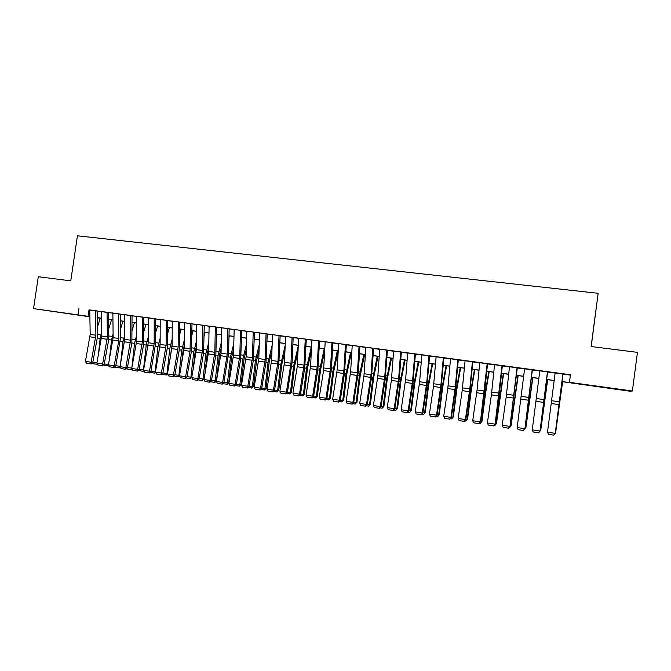 <?xml version="1.0" encoding="UTF-8"?>
<svg xmlns="http://www.w3.org/2000/svg" width="671" height="671" viewBox="0 0 671 671"><rect width="100%" height="100%" fill="white"/><g stroke="black" fill="none" stroke-linecap="round" stroke-linejoin="round"><path stroke-width="1.01" d="M55.651 311.789L70.841 314.045L55.651 311.789M610.87 388.207L599.094 386.664L610.87 388.207M591.218 346.53L598.155 293.294L77.425 235.806L70.774 280.839L38.289 276.737L33.55 308.61L89.872 316.553M598.155 293.294L591.109 346.513L637.45 352.359L632.384 391L629.843 391.21L562.03 381.656M100.239 318.255L97.32 317.853M89.88 316.829L33.55 308.61M97.547 310.992L89.755 309.901M109.079 312.552L101.271 311.461M120.705 314.129L112.132 312.904L112.871 313.03L113.139 337.672L108.408 364.881L115.739 366.098L120.554 337.698L120.344 314.078M132.413 315.714L124.563 314.615M144.223 317.308L136.356 316.217M156.133 318.918L147.494 317.693L148.232 317.819L148.249 342.722L143.544 370.266L150.916 371.491L155.706 342.738L155.747 318.868M168.127 320.545L160.218 319.446M180.231 322.181L172.288 321.082M192.426 323.833L183.72 322.6L184.466 322.726L184.206 347.888L179.526 375.785L186.941 377.018L191.352 351.663L192.007 323.783M204.722 325.502L196.737 324.395M217.11 327.18L209.109 326.072M229.608 328.874L220.834 327.624L221.581 327.758L221.044 353.189L216.398 381.438L223.846 382.671L228.593 353.189L229.163 328.807M242.214 330.577L234.162 329.461M254.913 332.296L246.844 331.18M267.729 334.032L259.635 332.917M280.646 335.777L272.527 334.661M293.672 337.547L285.536 336.423M306.806 339.325L298.645 338.201M320.05 341.111L311.872 339.996M333.412 342.923L325.209 341.799M346.89 344.751L338.654 343.627M360.478 346.588L352.225 345.464M374.183 348.442L365.905 347.318M386.647 350.128L378.947 349.021L379.711 349.13L377.882 375.735L373.403 405.494L381.002 406.769L385.154 379.702L387.419 350.237M400.629 352.023L393.625 351.076M414.737 353.936L407.666 352.98M428.962 355.856L421.833 354.892M443.321 357.802L436.125 356.829M457.798 359.765L450.543 358.784M472.409 361.744L465.087 360.746M487.146 363.741L479.765 362.734M502.025 365.754L494.569 364.739M517.031 367.783L509.507 366.76M532.17 369.83L524.588 368.807M547.452 371.902L539.794 370.862M562.038 381.547L569.847 382.621L569.444 382.336L570.459 374.745L89.763 310.061M97.211 311.067L101.271 311.612M108.736 312.627L112.871 313.189M120.344 314.196L124.563 314.774M132.053 315.781L136.356 316.368M143.854 317.383L148.232 317.979M155.747 318.993L160.218 319.597M167.733 320.621L172.288 321.233M179.828 322.256L184.458 322.885M192.007 323.908L196.737 324.546M204.294 325.569L209.109 326.223M216.674 327.247L221.581 327.909M229.163 328.933L234.162 329.612M241.753 330.644L246.844 331.331M254.443 332.363L259.627 333.059M267.243 334.091L272.527 334.812M280.151 335.844L285.527 336.565M293.168 337.605L298.637 338.343M306.286 339.383L311.864 340.138M319.522 341.17L325.2 341.942M332.866 342.982L338.645 343.762M346.328 344.802L352.216 345.599M359.908 346.639L365.896 347.452M373.596 348.501L379.694 349.323M387.41 350.371L393.617 351.21M401.342 352.25L407.658 353.105M415.391 354.154L421.824 355.026M429.574 356.075L436.116 356.964M443.867 358.012L450.535 358.918M458.293 359.966L465.078 360.881M472.854 361.937L479.748 362.868M487.532 363.925L494.552 364.873M502.353 365.93L509.49 366.903M517.299 367.96L524.571 368.941M532.38 369.998L539.778 371.004M547.603 372.061L555.127 373.084M562.961 374.141L570.4 375.148M562.877 373.99L555.143 372.942M79.002 308.249L78.046 314.733M569.444 382.336L632.384 391M97.312 317.576L101.363 318.138M108.811 319.161L112.946 319.731M120.403 320.755L124.613 321.342M132.086 322.365L136.381 322.961M143.862 323.984L148.241 324.588M155.739 325.62L160.193 326.232M167.7 327.272L172.246 327.893M179.761 328.933L184.391 329.57M191.923 330.602L196.637 331.256M204.185 332.288L208.991 332.95M216.54 333.99L221.438 334.67M229.004 335.71L233.986 336.397M241.568 337.438L246.643 338.134M254.234 339.182L259.409 339.895M267.008 340.935L272.275 341.665M279.882 342.713L285.25 343.451M292.866 344.5L298.335 345.246M305.968 346.303L311.529 347.066M319.17 348.115L324.831 348.895M332.489 349.952L338.251 350.748M345.917 351.797L351.789 352.611M359.463 353.667L365.443 354.489M373.126 355.546L379.207 356.385M386.907 357.442L393.097 358.297M400.805 359.354L407.112 360.226M414.829 361.283L421.245 362.172M428.97 363.229L435.496 364.135M443.237 365.2L449.88 366.114M457.63 367.18L464.391 368.111M472.149 369.176L479.027 370.124M486.802 371.189L493.797 372.153M501.581 373.227L508.702 374.208M516.494 375.282L523.741 376.28M531.533 377.354L538.914 378.369M546.722 379.442L554.229 380.474M97.312 317.76L100.247 318.222M554.212 380.574L546.706 379.543M538.905 378.469L531.524 377.454M523.732 376.381L516.477 375.383M508.693 374.309L501.564 373.328M493.789 372.254L486.785 371.289M479.019 370.224L472.141 369.276M464.382 368.211L457.622 367.28M449.872 366.207L443.229 365.292M435.487 364.227L428.962 363.33M421.237 362.265L414.821 361.384M407.104 360.319L400.797 359.455M393.097 358.389L386.899 357.542M379.207 356.477L373.118 355.647M365.435 354.582L359.463 353.76M351.78 352.703L345.917 351.898M338.251 350.841L332.481 350.052M324.831 348.995L319.17 348.215M311.52 347.159L305.959 346.395M298.327 345.347L292.866 344.592M285.242 343.544L279.882 342.806M272.267 341.757L266.999 341.036M259.4 339.987L254.234 339.274M246.643 338.226L241.56 337.53M233.986 336.49L229.004 335.802M221.438 334.762L216.54 334.083M208.983 333.042L204.185 332.38M196.637 331.348L191.923 330.694M184.391 329.662L179.761 329.025M172.246 327.985L167.7 327.364M160.193 326.324L155.739 325.712M148.241 324.68L143.862 324.076M136.381 323.045L132.086 322.457M124.613 321.426L120.403 320.847M112.946 319.824L108.811 319.253M101.363 318.23L97.312 317.668M88.983 309.952L88.044 316.301M562.885 373.923L555.252 433.474L562.977 373.999M555.152 372.875L547.502 432.183L555.169 433.357L553.776 435.152L548.417 434.322L553.776 435.152M553.81 435.194L555.596 433.047L562.558 381.724M547.502 432.183L548.417 434.322M555.311 433.005L562.659 381.74M547.461 371.835L540.012 431.143L547.62 371.927M539.803 370.795L532.271 429.843L539.87 431.008L538.503 432.803L533.193 431.981L538.503 432.803M538.561 432.854L540.012 431.143M532.271 429.843L533.193 431.981M532.178 369.763L524.907 428.828L532.397 369.864M524.588 368.74L517.182 427.536L524.705 428.685L523.372 430.472L518.104 429.658L523.372 430.472M523.455 430.522L524.907 428.828M517.182 427.536L518.104 429.658M517.039 367.716L509.935 426.53L517.316 367.817M509.515 366.702L506.194 396.997L502.218 425.238L509.683 426.387L508.375 428.165L503.149 427.36L508.375 428.165M508.475 428.224L509.935 426.53M502.218 425.238L503.149 427.36M502.025 365.687L495.097 424.257L499.073 396.184L502.361 365.796M494.577 364.672L491.398 394.858L487.398 422.965L494.795 424.097L493.504 425.875L488.337 425.079L493.504 425.875M493.63 425.934L495.097 424.257M487.398 422.965L488.337 425.079M540.071 430.673L540.524 430.74L547.544 379.66M539.023 432.309L540.734 430.346L547.704 379.677M524.974 428.358L525.586 428.45L532.665 377.605M523.917 429.985L525.846 428.064L532.875 377.639M510.002 426.068L510.774 426.186L517.911 375.575M509.524 427.771L511.092 425.808L509.524 427.771L508.937 427.679M518.18 375.617L511.092 425.808M495.164 423.795L496.095 423.938L503.292 373.562M494.871 425.523L496.465 423.569L494.871 425.523L494.099 425.406M503.619 373.613L496.465 423.569M487.154 363.674L480.394 422L484.395 394.062L487.549 363.791M479.773 362.667L477.064 389.994L472.703 420.717L480.033 421.841L478.775 423.611L473.651 422.822L478.775 423.611M478.918 423.669L480.394 422M472.703 420.717L473.651 422.822M480.461 421.539L481.543 421.707L485.083 394.062L488.798 371.566M480.352 423.292L481.971 421.346L480.352 423.292L479.388 423.141M489.176 371.625L485.485 393.81L481.971 421.346M472.418 361.677L469.775 388.945L465.406 419.601L465.825 419.769L469.843 391.956L472.862 361.803M465.095 360.688L462.193 390.631L458.142 418.486L465.406 419.601L464.173 421.363L459.09 420.583L464.173 421.363M464.34 421.43L465.825 419.769M458.142 418.486L459.09 420.583M465.884 419.308L467.125 419.501L470.623 391.973L474.431 369.595M465.959 421.078L467.595 419.149L465.959 421.078L464.81 420.902M474.867 369.654L471.084 391.73L467.595 419.149M457.807 359.698L455.299 386.857L450.912 417.379L451.373 417.555L455.911 385.791L458.31 359.832M450.551 358.717L447.783 388.551L443.707 416.272L450.912 417.379L449.696 419.14L444.655 418.36L449.696 419.14M449.88 419.207L451.373 417.555M443.707 416.272L444.655 418.36M451.44 417.094L452.824 417.312L456.288 389.901L460.189 367.633M451.684 418.88L453.353 416.968L451.684 418.88L450.358 418.679M460.675 367.7L456.8 389.658L453.353 416.968M443.321 357.735L440.939 384.793L436.536 415.173L437.056 415.357L441.124 387.796L443.883 357.878M436.133 356.762L433.491 386.488L429.398 414.082L436.536 415.173L435.345 416.926L430.354 416.163L435.345 416.926M435.554 417.001L437.056 415.357M429.398 414.082L430.354 416.163M437.123 414.904L438.649 415.139L442.088 387.846L446.064 365.687M437.534 416.708L439.228 414.812L437.534 416.708L436.033 416.481M446.601 365.762L442.642 387.612L439.228 414.812M428.97 355.798L426.714 382.755L422.294 412.992L422.856 413.177L426.949 385.75L429.583 355.94M421.841 354.833L419.652 381.732L415.215 411.902L422.294 412.992L421.128 414.737L416.179 413.982L421.128 414.737M421.354 414.812L422.856 413.177M415.215 411.902L416.179 413.982M422.923 412.732L424.6 412.984L428.006 385.808L432.065 363.757M423.51 414.552L425.221 412.665L423.51 414.552L421.833 414.292M432.652 363.841L428.61 385.59L425.221 412.665M414.745 353.869L412.615 380.725L408.169 410.828L408.79 411.021L412.9 383.72L415.408 354.02M407.674 352.912L405.603 379.719L401.157 409.755L408.169 410.828L407.029 412.573L402.122 411.818L407.029 412.573M407.272 412.648L408.79 411.021M401.157 409.755L402.122 411.818M408.857 410.577L410.669 410.853L414.041 383.787L418.184 361.845M409.604 412.413L411.34 410.543L409.604 412.413L407.758 412.128M418.821 361.937L414.695 383.577L411.34 410.543M400.637 351.956L398.633 378.712L394.171 408.681L394.833 408.882L399.43 377.689L401.35 352.124M393.634 351.008L391.378 380.398L387.217 407.616L394.171 408.681L393.047 410.417L388.182 409.671L393.047 410.417M393.315 410.501L394.833 408.882M387.217 407.616L388.182 409.671M394.9 408.438L396.855 408.74L400.193 381.791L404.42 359.95M395.823 410.3L397.576 408.438L395.823 410.3L393.802 409.989M405.108 360.05L400.897 381.581L397.576 408.438M386.655 350.069L384.768 376.725L380.298 406.551L379.19 408.287L374.368 407.549L379.19 408.287M379.476 408.371L381.002 406.769M373.403 405.494L374.368 407.549M381.069 406.316L383.166 406.643L386.471 379.803L390.774 358.071M382.151 408.194L383.921 406.349L382.151 408.194L379.962 407.859M391.512 358.171L387.217 379.601L383.921 406.349M372.791 348.19L371.021 374.745L366.534 404.445L367.289 404.663L371.466 377.723L373.613 348.366M365.905 347.259L363.9 376.423L359.698 403.397L366.534 404.445L365.452 406.173L360.671 405.443L365.452 406.173M365.762 406.257L367.289 404.663M359.698 403.397L360.671 405.443M359.052 346.328L357.4 372.791L352.896 402.357L353.692 402.575L358.331 371.793L359.916 346.513M352.225 345.406L350.631 371.818L346.119 401.317L352.896 402.357L351.83 404.076L347.092 403.346L351.83 404.076M352.158 404.168L353.692 402.575M346.119 401.317L347.092 403.346M345.431 344.483L343.887 370.845L339.367 400.277L340.214 400.512L344.433 373.814L346.337 344.676M338.662 343.569L337.178 369.88L332.648 399.253L339.367 400.277L338.327 402.004L333.63 401.283L338.327 402.004M338.67 402.088L340.214 400.512M332.648 399.253L333.63 401.283M331.919 342.655L330.493 368.916L325.955 398.222L326.852 398.465L331.508 367.951L332.875 342.847M325.209 341.749L323.556 370.585L319.295 397.207L325.955 398.222L324.94 399.941L320.277 399.228L324.94 399.941M325.301 400.033L326.852 398.465M319.295 397.207L320.277 399.228M318.524 340.843L317.207 367.012L312.661 396.184L313.592 396.427L317.844 369.964L319.53 341.044M311.872 339.945L310.606 366.064L306.051 395.177L312.661 396.184L311.663 397.903L307.041 397.19L311.663 397.903M312.04 397.995L313.592 396.427M306.051 395.177L307.041 397.19M305.246 339.048L304.038 365.116L299.476 394.171L300.449 394.414L304.718 368.069L306.295 339.249M298.645 338.15L297.219 366.777L292.925 393.164L299.476 394.171L298.494 395.873L293.915 395.169L298.494 395.873M298.889 395.974L300.449 394.414M292.925 393.164L293.915 395.169M292.078 337.261L290.971 363.237L286.4 392.166L287.414 392.418L292.111 362.298L293.168 337.471M285.536 336.381L284.487 362.306L279.908 391.168L286.4 392.166L285.443 393.869L280.897 393.164L285.443 393.869M285.846 393.961L287.414 392.418M279.908 391.168L280.897 393.164M279.019 335.5L278.02 361.375L273.433 390.178L274.489 390.438L278.8 364.319L280.159 335.71M272.527 334.619L271.587 360.453L266.991 389.188L273.433 390.178L272.493 391.872L267.989 391.176L272.493 391.872M272.921 391.973L274.489 390.438M266.991 389.188L267.989 391.176M266.068 333.747L265.179 359.53L260.574 388.207L261.673 388.475L265.993 362.466L267.251 333.965M259.635 332.875L258.796 358.616L254.183 387.226L260.574 388.207L259.652 389.901L255.19 389.214L259.652 389.901M260.096 390.002L261.673 388.475M254.183 387.226L255.19 389.214M253.227 332.002L252.439 357.702L247.825 386.253L248.966 386.521L253.303 360.629L254.452 332.229M246.844 331.139L246.106 356.787L241.485 385.28L247.825 386.253L246.92 387.939L242.491 387.259L246.92 387.939M247.381 388.048L248.966 386.521M241.485 385.28L242.491 387.259M240.495 330.283L239.799 355.882L235.177 384.315L236.351 384.592L240.704 358.809L241.753 330.518M234.162 329.427L233.525 354.984L228.895 383.351L235.177 384.315L234.296 385.993L229.893 385.322L234.296 385.993M234.766 386.102L236.351 384.592M228.895 383.351L229.893 385.322M227.863 328.572L227.268 354.078L222.629 382.386L221.765 384.072L217.404 383.401L221.765 384.072M222.252 384.181L223.846 382.671M216.398 381.438L217.404 383.401M215.332 326.878L214.837 352.292L210.191 380.482L211.449 380.776L215.827 355.211L216.683 327.121M209.109 326.031L208.664 351.403L204.009 379.534L210.191 380.482L209.344 382.16L205.024 381.489L209.344 382.16M209.847 382.269L211.449 380.776M204.009 379.534L205.024 381.489M202.91 325.192L202.508 350.522L197.853 378.595L199.144 378.889L203.539 353.432L204.294 325.443M196.737 324.361L196.385 349.641L191.721 377.656L197.853 378.595L197.022 380.264L192.736 379.601L197.022 380.264M197.542 380.373L199.144 378.889M191.721 377.656L192.736 379.601M190.589 323.523L190.044 351.285L185.615 376.716L184.802 378.377L180.549 377.723L184.802 378.377M185.33 378.494L186.941 377.018M179.526 375.785L180.549 377.723M178.369 321.87L178.15 347.016L173.47 374.854L174.837 375.156L179.258 349.918L179.828 322.13M172.288 321.048L172.12 346.152L167.44 373.932L173.47 374.854L172.673 376.515L168.455 375.869L172.673 376.515M173.219 376.632L174.837 375.156M167.44 373.932L168.455 375.869M166.24 320.235L166.114 345.288L161.426 373.009L162.827 373.319L167.264 348.182L167.742 320.495M160.218 319.413L160.134 344.433L155.446 372.095L161.426 373.009L160.646 374.661L156.46 374.024L160.646 374.661M161.208 374.787L162.827 373.319M155.446 372.095L156.46 374.024M154.213 318.599L154.179 343.577L149.482 371.18L148.719 372.833L144.567 372.187L148.719 372.833M149.289 372.95L150.916 371.491M143.544 370.266L144.567 372.187M142.286 316.989L142.336 341.875L137.63 369.36L139.098 369.679L143.56 344.751L143.854 317.257M136.356 316.184L136.23 343.502L131.742 368.463L137.63 369.36L136.884 371.004L132.766 370.375L136.884 371.004M137.471 371.13L139.098 369.679M131.742 368.463L132.766 370.375M130.451 315.387L130.585 340.18L125.871 367.557L127.373 367.884L131.851 343.057L132.053 315.664M124.563 314.59L124.747 339.341L120.025 366.668L125.871 367.557L125.141 369.201L121.057 368.572L125.141 369.201M125.745 369.327L127.373 367.884M120.025 366.668L121.057 368.572M118.708 313.793L118.717 340.969L114.204 365.77L113.491 367.406L109.44 366.785L113.491 367.406M114.104 367.54L115.739 366.098M108.408 364.881L109.44 366.785M107.058 312.216L107.368 336.842L102.638 364.001L104.198 364.328L108.702 339.711L108.736 312.501M101.271 311.436L101.615 336.02L96.884 363.12L102.638 364.001L101.933 365.628L97.916 365.016L101.933 365.628M102.562 365.762L104.198 364.328M96.884 363.12L97.916 365.016M95.5 310.656L95.894 335.198L91.155 362.239L92.749 362.575L97.261 338.058L97.211 310.941M89.755 309.876L90.191 334.376L85.443 361.367L91.155 362.239L90.468 363.867L86.475 363.254L90.468 363.867M91.105 364.001L92.749 362.575M85.443 361.367L86.475 363.254M367.364 404.219L369.587 404.563L372.858 377.832L377.245 356.209M368.597 406.114L370.392 404.277L368.597 406.114L366.249 405.754M378.025 356.318L373.655 377.647L370.392 404.277M353.768 402.139L356.125 402.499L359.371 375.877L363.825 354.363M355.152 404.051L356.972 402.223L355.152 404.051L352.644 403.665M364.655 354.481L360.21 375.701L356.972 402.223M340.289 400.075L342.772 400.453L345.984 373.948L350.522 352.535M341.824 401.996L342.772 400.453L343.661 400.184L342.185 401.887L339.165 401.594M351.394 352.652L346.865 373.772L343.661 400.184M326.92 398.029L329.528 398.423L332.715 372.028L337.32 350.715M328.614 399.966L329.528 398.423L330.467 398.163L328.983 399.866L325.787 399.539M338.243 350.841L333.646 371.86L330.467 398.163M313.667 395.999L316.402 396.418L319.564 370.124L324.236 348.912M315.504 397.953L316.402 396.418L317.375 396.167L315.898 397.853L312.535 397.5M324.714 351.159L320.528 369.964L317.375 396.167M300.524 393.986L303.384 394.422L306.513 368.236L311.26 347.125M302.504 395.957L303.384 394.422L304.399 394.179L302.915 395.856L299.383 395.479M311.327 351.277L307.519 368.085L304.399 394.179M287.49 391.99L290.468 392.443L293.571 366.366L298.31 345.657M289.612 393.978L290.468 392.443L291.524 392.208L290.04 393.877L286.349 393.474M298.067 351.21L294.619 366.223L291.524 392.208M274.565 390.01L277.66 390.48L280.738 364.512L285.167 345.439M276.829 392.007L277.66 390.48L278.759 390.254L277.274 391.914L273.416 391.487M284.94 350.975L281.828 364.37L278.759 390.254M261.749 388.048L264.961 388.534L268.006 362.667L272.149 345.087M264.148 390.061L264.961 388.534L266.102 388.316L264.609 389.968L260.6 389.515M271.948 350.606L269.138 362.533L266.102 388.316M249.033 386.093L252.363 386.605L255.383 360.839L259.249 344.617M251.575 388.132L252.363 386.605L253.537 386.395L252.044 388.039L247.884 387.561M259.073 350.111L256.548 360.721L253.537 386.395M241.543 338.343L241.745 337.555M236.427 384.164L239.866 384.693L242.86 359.027L246.475 344.047M239.102 386.211L239.866 384.693L241.082 384.491L239.589 386.127L235.269 385.624M246.316 349.524L244.059 358.91L241.082 384.491M228.954 337.672L229.44 335.861M223.921 382.252L227.469 382.797L230.438 357.232L233.81 343.393M226.723 384.307L227.469 382.797L228.727 382.596L227.226 384.231L222.764 383.703M233.676 348.845L231.68 357.123L228.727 382.596M216.481 336.926L217.228 334.183M211.516 380.348L215.181 380.91L218.117 355.454L221.262 342.655M214.452 382.42L215.181 380.91L216.465 380.725L214.963 382.344L210.359 381.791M221.153 348.09L219.392 355.345L216.465 380.725M204.118 336.112L205.116 332.514M199.212 378.469L202.986 379.048L205.896 353.684L208.832 341.849M204.085 379.098L202.273 380.549L202.986 379.048L204.118 378.889M208.731 347.268L207.213 353.583L204.663 375.726M202.273 380.549L198.046 379.903M191.864 335.257L193.097 330.862M187.008 376.599L190.883 377.194L193.768 351.931L196.502 340.994M191.738 377.555L190.195 378.696L190.883 377.194L191.822 377.068M196.427 346.387L195.118 351.839L193.038 370.065M190.195 378.696L185.926 377.949M179.719 334.343L181.178 329.218M174.905 374.745L178.88 375.349L181.74 350.187L184.282 340.08M179.593 375.911L178.209 376.85L178.88 375.349L179.618 375.265M184.231 345.464L183.133 350.103L181.472 364.697M178.209 376.85L173.906 376.003M167.666 333.386L169.352 327.591M162.902 372.908L166.978 373.529L169.813 348.467L172.17 339.123M167.591 374.225L166.324 375.03L167.524 373.47M172.128 344.483L169.956 359.606M166.324 375.03L161.988 374.082M155.722 332.397L157.618 325.972M150.983 371.08L155.16 371.717L157.97 346.756L160.159 338.125M155.689 372.548L154.531 373.219L155.513 371.684M160.143 343.468L158.515 354.774M154.531 373.219L150.161 372.17M143.879 331.382L145.976 324.37M139.165 369.268L143.443 369.922L146.228 345.053L148.241 337.094M143.871 370.887L142.831 371.415L143.611 369.906M148.249 342.42L147.134 350.161M142.831 371.415L138.427 370.283M132.128 330.325L134.418 322.776M131.843 367.884L134.577 343.367L136.431 336.037M136.448 341.396L135.819 345.758M132.153 369.235L131.222 369.629L127.18 369.008L126.785 368.404M127.448 367.473L131.793 368.144M131.784 368.228L131.222 369.629M120.478 329.251L122.952 321.199M120.587 363.581L123.019 341.698L124.714 334.946M124.647 341.044L124.588 341.472M120.528 367.591L115.689 367.247L115.227 366.551M115.815 365.695L120.084 366.349M120.109 366.811L119.698 367.859M108.92 328.153L111.579 319.631M109.398 359.455L111.545 340.038L113.097 333.839M108.996 365.963L104.29 365.494L103.77 364.705M104.273 363.925L108.467 364.571M108.601 365.234L108.274 366.106M97.454 327.037L100.298 318.079M98.285 355.487L100.164 338.394L101.573 332.707M97.53 364.311L92.984 363.757L92.397 362.877M92.824 362.172L96.943 362.801M97.186 363.665L96.926 364.361M559.413 401.828L551.755 400.73M559.044 404.638L551.394 403.531M544.131 399.631L536.548 398.54M543.778 402.432L536.188 401.333M528.991 397.458L521.476 396.376M528.639 400.243L521.124 399.153M513.994 395.294L506.538 394.229M513.642 398.071L506.194 396.997M499.123 393.164L491.734 392.099M498.779 395.924L491.398 394.858M529.36 396.242L529.805 396.309M513.894 398.23L514.372 398.297M514.414 394.103L514.967 394.179M499.081 396.091L499.66 396.175M499.593 391.973L500.256 392.074M484.387 391.042L477.064 389.994M484.043 393.793L476.729 392.736M484.403 393.969L485.083 394.062M484.907 389.868L485.687 389.985M469.775 388.945L462.52 387.897M469.44 391.679L462.193 390.631M469.851 391.864L470.623 391.973M470.346 387.788L471.235 387.913M455.299 386.857L448.102 385.825M454.972 389.591L447.783 388.551M455.433 389.776L456.288 389.901M455.911 385.716L456.909 385.859M440.939 384.793L433.81 383.77M440.621 387.511L433.491 386.488M441.132 387.704L442.088 387.846M441.61 383.661L442.709 383.82M426.714 382.755L419.652 381.732M426.395 385.456L419.333 384.433M426.966 385.657L428.006 385.808M427.427 381.631L428.635 381.799M412.615 380.725L405.603 379.719M412.296 383.418L405.292 382.403M412.908 383.627L414.041 383.787M413.37 379.618L414.67 379.803M398.633 378.712L391.679 377.714M398.322 381.396L391.378 380.398M398.985 381.614L400.193 381.791M399.43 377.614L400.839 377.815M384.768 376.725L377.882 375.735M384.466 379.392L377.58 378.402M385.171 379.61L386.471 379.803M385.615 375.634L387.117 375.852M371.021 374.745L364.194 373.764M370.728 377.404L363.9 376.423M357.4 372.791L350.631 371.818M357.106 375.441L350.337 374.46M343.887 370.845L337.178 369.88M343.602 373.487L336.892 372.514M330.493 368.916L323.833 367.96M330.207 371.549L323.556 370.585M317.207 367.012L310.606 366.064M316.93 369.629L310.329 368.673M304.038 365.116L297.488 364.177M303.762 367.725L297.219 366.777M290.971 363.237L284.487 362.306M290.702 365.838L284.219 364.898M278.02 361.375L271.587 360.453M277.752 363.967L271.319 363.036M265.179 359.53L258.796 358.616M264.911 362.105L258.536 361.183M252.439 357.702L246.106 356.787M252.179 360.268L245.846 359.354M239.799 355.882L233.525 354.984M239.547 358.44L233.273 357.534M227.268 354.078L221.044 353.189M227.016 356.628L220.793 355.731M214.837 352.292L208.664 351.403M214.594 354.833L208.421 353.936M202.508 350.522L196.385 349.641M202.265 353.047L196.142 352.166M190.279 348.761L184.206 347.888M190.044 351.285L183.963 350.405M178.15 347.016L172.12 346.152M177.916 349.524L171.885 348.66M166.114 345.288L160.134 344.433M165.888 347.788L159.908 346.924M154.179 343.577L148.249 342.722M153.953 346.06L148.023 345.204M142.336 341.875L136.448 341.027M142.109 344.349L136.23 343.502M130.585 340.18L124.747 339.341M130.367 342.655L124.529 341.807M118.935 338.511L113.139 337.672M118.717 340.969L112.921 340.13M107.368 336.842L101.615 336.02M107.159 339.3L101.405 338.469M95.894 335.198L90.191 334.376M95.685 337.639L89.981 336.817M371.482 377.63L372.858 377.832M371.919 373.672L373.512 373.898M357.903 375.668L359.371 375.877M358.331 371.726L360.025 371.969M344.441 373.722L345.984 373.948M344.86 369.796L346.647 370.048M331.097 371.793L332.715 372.028M331.508 367.876L333.386 368.144M317.861 369.88L319.564 370.124M318.264 365.98L320.235 366.265M304.735 367.976L306.513 368.236M305.137 364.093L307.184 364.395M291.717 366.098L293.571 366.366M292.111 362.231L294.25 362.533M278.809 364.227L280.738 364.512M279.195 360.377L281.417 360.696M266.01 362.382L268.006 362.667M266.387 358.54L268.694 358.876M253.311 360.545L255.383 360.839M253.688 356.72L256.079 357.064M240.721 358.725L242.86 359.027M241.09 354.917L243.556 355.269M228.232 356.913L230.438 357.232M228.593 353.122L231.143 353.491M215.844 355.127L218.117 355.454M216.196 351.344L218.821 351.721M203.556 353.349L205.896 353.684M203.9 349.583L206.609 349.968M191.369 351.579L193.768 351.931M191.705 347.838L194.489 348.232M179.274 349.834L181.74 350.187M179.61 346.102L182.462 346.513M167.28 348.098L169.813 348.467M167.607 344.382L170.535 344.802M155.378 346.379L157.97 346.756M155.706 342.671L158.7 343.099M143.577 344.668L146.228 345.053M143.896 340.977L146.957 341.422M131.86 342.973L134.577 343.367M132.179 339.3L135.316 339.752M120.243 341.296L123.019 341.698M120.554 337.63L123.758 338.092M108.71 339.627L111.545 340.038M109.012 335.978L112.283 336.448M97.278 337.974L100.164 338.394M97.572 334.334L100.91 334.812"/></g></svg>
